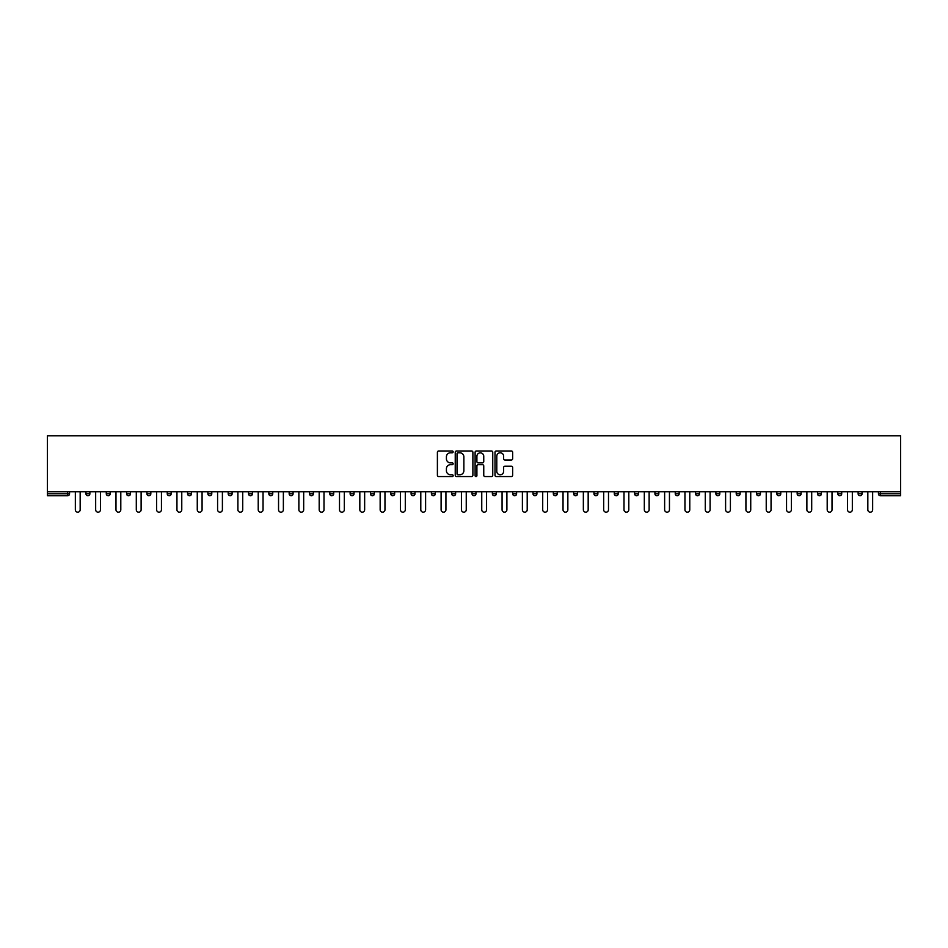 <?xml version="1.0" encoding="UTF-8"?>
<svg xmlns="http://www.w3.org/2000/svg" width="948" height="948" viewBox="0 0 948 948"><rect width="100%" height="100%" fill="white"/><g stroke="black" fill="none" stroke-linecap="round" stroke-linejoin="round"><path stroke-width="1.42" d="M453.156 451.888A0.901 0.901 0 0 0 452.267 450.987L438.675 450.987A1.28 1.28 0 0 0 437.395 452.267L437.395 475.28A1.28 1.28 0 0 0 438.675 476.56L452.267 476.56A0.901 0.901 0 0 0 453.156 475.671A0.901 0.901 0 0 0 452.267 474.77L450.501 474.77A4.088 4.088 0 0 1 446.413 470.682L446.413 468.762A4.088 4.088 0 0 1 450.501 464.674L452.267 464.674A0.901 0.901 0 0 0 453.156 463.773A0.901 0.901 0 0 0 452.267 462.885L450.501 462.885A4.088 4.088 0 0 1 446.413 458.785L446.413 456.865A4.088 4.088 0 0 1 450.501 452.777L452.267 452.777A0.901 0.901 0 0 0 453.156 451.888M511.363 460.005A1.28 1.28 0 0 0 512.643 458.725L512.643 452.267A1.28 1.28 0 0 0 511.363 450.987L496.278 450.987A1.28 1.28 0 0 0 494.998 452.267L494.998 475.28A1.28 1.28 0 0 0 496.278 476.56L511.363 476.56A1.28 1.28 0 0 0 512.643 475.28L512.643 467.483A1.28 1.28 0 0 0 511.363 466.203L504.905 466.203A1.28 1.28 0 0 0 503.637 467.483L503.637 471.346A3.425 3.425 0 0 1 500.212 474.77A3.425 3.425 0 0 1 496.788 471.346L496.788 456.201A3.425 3.425 0 0 1 500.212 452.777A3.425 3.425 0 0 1 503.637 456.201L503.637 458.725A1.28 1.28 0 0 0 504.905 460.005L511.363 460.005M900.6 491.716L47.4 491.716L47.4 435.831L900.6 435.831L900.6 495.757L880.408 495.757A1.955 1.955 0 0 1 878.452 493.801L878.452 491.716M472.886 452.267A1.28 1.28 0 0 0 471.606 450.987L456.521 450.987A1.28 1.28 0 0 0 455.241 452.267L455.241 475.28A1.28 1.28 0 0 0 456.521 476.56L471.606 476.56A1.28 1.28 0 0 0 472.886 475.28L472.886 452.267M476.394 450.987L491.479 450.987A1.28 1.28 0 0 1 492.759 452.267L492.759 475.28A1.28 1.28 0 0 1 491.479 476.56L485.032 476.56A1.28 1.28 0 0 1 483.753 475.28L483.753 465.954A1.28 1.28 0 0 0 482.473 464.674L478.183 464.674A1.28 1.28 0 0 0 476.903 465.954L476.903 475.671A0.901 0.901 0 0 1 476.014 476.56A0.901 0.901 0 0 1 475.114 475.671L475.114 452.267A1.28 1.28 0 0 1 476.394 450.987M69.548 491.716L69.548 493.801A1.955 1.955 0 0 1 67.592 495.757L47.4 495.757L47.4 493.801L67.592 493.801L67.592 491.716M47.4 491.716L47.4 493.801M89.87 491.716L89.87 493.801L85.96 493.801A1.955 1.955 0 0 0 87.915 495.757A1.955 1.955 0 0 1 85.96 493.801L85.96 491.716M67.592 495.757A1.955 1.955 0 0 0 69.548 493.801A1.955 1.955 0 0 1 67.592 495.757L67.592 493.801L69.548 493.801M106.283 491.716L106.283 493.801L106.283 491.716M110.181 491.716L110.181 493.801L110.181 491.716M130.504 491.716L130.504 493.801L126.594 493.801A1.955 1.955 0 0 0 128.549 495.757A1.955 1.955 0 0 1 126.594 493.801L126.594 491.716M146.916 491.716L146.916 493.801L146.916 491.716M150.827 491.716L150.827 493.801A1.955 1.955 0 0 1 148.872 495.757A1.955 1.955 0 0 1 146.916 493.801A1.955 1.955 0 0 0 148.872 495.757A1.955 1.955 0 0 0 150.827 493.801A1.955 1.955 0 0 1 148.872 495.757A1.955 1.955 0 0 1 146.916 493.801L150.827 493.801M167.239 493.801A1.955 1.955 0 0 0 169.194 495.757A1.955 1.955 0 0 0 171.15 493.801A1.955 1.955 0 0 1 169.194 495.757A1.955 1.955 0 0 0 171.15 493.801L171.15 491.716L171.15 493.801L167.239 493.801A1.955 1.955 0 0 0 169.194 495.757A1.955 1.955 0 0 1 167.239 493.801L167.239 491.716M191.472 491.716L191.472 493.801A1.955 1.955 0 0 1 189.517 495.757A1.955 1.955 0 0 1 187.562 493.801L187.562 491.716M209.828 495.757A1.955 1.955 0 0 0 211.783 493.801L211.783 491.716L211.783 493.801A1.955 1.955 0 0 1 209.828 495.757A1.955 1.955 0 0 1 207.885 493.801L207.885 491.716M232.106 491.716L232.106 493.801A1.955 1.955 0 0 1 230.151 495.757A1.955 1.955 0 0 1 228.195 493.801L228.195 491.716M252.429 491.716L252.429 493.801A1.955 1.955 0 0 1 250.473 495.757A1.955 1.955 0 0 1 248.518 493.801L248.518 491.716M270.796 495.757A1.955 1.955 0 0 0 272.751 493.801L272.751 491.716L272.751 493.801A1.955 1.955 0 0 1 270.796 495.757A1.955 1.955 0 0 1 268.841 493.801L268.841 491.716M289.164 491.716L289.164 493.801L289.164 491.716M293.074 491.716L293.074 493.801A1.955 1.955 0 0 1 291.119 495.757A1.955 1.955 0 0 1 289.164 493.801L293.074 493.801A1.955 1.955 0 0 1 291.119 495.757M313.385 491.716L313.385 493.801A1.955 1.955 0 0 1 311.442 495.757A1.955 1.955 0 0 1 309.486 493.801L309.486 491.716M333.708 491.716L333.708 493.801L329.797 493.801A1.955 1.955 0 0 0 331.753 495.757A1.955 1.955 0 0 1 329.797 493.801L329.797 491.716M354.031 491.716L354.031 493.801A1.955 1.955 0 0 1 352.075 495.757A1.955 1.955 0 0 1 350.12 493.801L350.12 491.716M374.353 491.716L374.353 493.801A1.955 1.955 0 0 1 372.398 495.757A1.955 1.955 0 0 1 370.443 493.801L370.443 491.716M394.676 491.716L394.676 493.801A1.955 1.955 0 0 1 392.721 495.757A1.955 1.955 0 0 1 390.766 493.801L390.766 491.716M413.044 495.757A1.955 1.955 0 0 0 414.987 493.801L414.987 491.716L414.987 493.801A1.955 1.955 0 0 1 413.044 495.757A1.955 1.955 0 0 1 411.088 493.801L411.088 491.716M435.31 491.716L435.31 493.801A1.955 1.955 0 0 1 433.355 495.757A1.955 1.955 0 0 1 431.399 493.801L431.399 491.716M455.632 491.716L455.632 493.801A1.955 1.955 0 0 1 453.677 495.757A1.955 1.955 0 0 1 451.722 493.801L451.722 491.716M472.045 491.716L472.045 493.801L472.045 491.716M475.955 491.716L475.955 493.801A1.955 1.955 0 0 1 474 495.757A1.955 1.955 0 0 1 472.045 493.801L475.955 493.801A1.955 1.955 0 0 1 474 495.757M492.368 491.716L492.368 493.801L492.368 491.716M496.278 491.716L496.278 493.801A1.955 1.955 0 0 1 494.323 495.757A1.955 1.955 0 0 1 492.368 493.801L496.278 493.801A1.955 1.955 0 0 1 494.323 495.757M512.69 491.716L512.69 493.801L512.69 491.716M516.601 491.716L516.601 493.801L516.601 491.716M533.013 491.716L533.013 493.801L533.013 491.716M536.912 491.716L536.912 493.801L536.912 491.716M557.234 491.716L557.234 493.801A1.955 1.955 0 0 1 555.279 495.757A1.955 1.955 0 0 1 553.324 493.801L553.324 491.716M577.557 491.716L577.557 493.801L573.647 493.801A1.955 1.955 0 0 0 575.602 495.757A1.955 1.955 0 0 1 573.647 493.801L573.647 491.716M597.88 491.716L597.88 493.801A1.955 1.955 0 0 1 595.925 495.757A1.955 1.955 0 0 1 593.969 493.801L593.969 491.716M614.292 491.716L614.292 493.801L614.292 491.716M618.203 491.716L618.203 493.801L618.203 491.716M638.514 491.716L638.514 493.801A1.955 1.955 0 0 1 636.558 495.757A1.955 1.955 0 0 1 634.615 493.801L634.615 491.716M658.836 491.716L658.836 493.801L654.926 493.801A1.955 1.955 0 0 0 656.881 495.757A1.955 1.955 0 0 1 654.926 493.801L654.926 491.716M679.159 491.716L679.159 493.801A1.955 1.955 0 0 1 677.204 495.757A1.955 1.955 0 0 1 675.249 493.801L675.249 491.716M699.482 491.716L699.482 493.801L695.571 493.801A1.955 1.955 0 0 0 697.527 495.757A1.955 1.955 0 0 1 695.571 493.801L695.571 491.716M719.805 491.716L719.805 493.801A1.955 1.955 0 0 1 717.849 495.757A1.955 1.955 0 0 1 715.894 493.801L715.894 491.716M740.115 491.716L740.115 493.801L736.217 493.801A1.955 1.955 0 0 0 738.172 495.757A1.955 1.955 0 0 1 736.217 493.801L736.217 491.716M760.438 491.716L760.438 493.801A1.955 1.955 0 0 1 758.483 495.757A1.955 1.955 0 0 1 756.528 493.801L756.528 491.716M780.761 491.716L780.761 493.801L776.85 493.801A1.955 1.955 0 0 0 778.806 495.757A1.955 1.955 0 0 1 776.85 493.801L776.85 491.716M801.084 491.716L801.084 493.801L797.173 493.801A1.955 1.955 0 0 0 799.128 495.757A1.955 1.955 0 0 1 797.173 493.801L797.173 491.716M821.406 491.716L821.406 493.801L817.496 493.801A1.955 1.955 0 0 0 819.451 495.757A1.955 1.955 0 0 1 817.496 493.801L817.496 491.716M841.717 491.716L841.717 493.801A1.955 1.955 0 0 1 839.774 495.757A1.955 1.955 0 0 1 837.819 493.801L837.819 491.716M862.04 491.716L862.04 493.801A1.955 1.955 0 0 1 860.085 495.757A1.955 1.955 0 0 1 858.13 493.801L858.13 491.716M87.915 495.757A1.955 1.955 0 0 0 89.87 493.801A1.955 1.955 0 0 1 87.915 495.757A1.955 1.955 0 0 1 85.96 493.801M108.226 495.757A1.955 1.955 0 0 1 106.283 493.801A1.955 1.955 0 0 0 108.226 495.757A1.955 1.955 0 0 0 110.181 493.801A1.955 1.955 0 0 1 108.226 495.757A1.955 1.955 0 0 1 106.283 493.801L110.181 493.801A1.955 1.955 0 0 1 108.226 495.757M130.504 493.801A1.955 1.955 0 0 1 128.549 495.757A1.955 1.955 0 0 0 130.504 493.801A1.955 1.955 0 0 1 128.549 495.757A1.955 1.955 0 0 1 126.594 493.801M331.753 495.757A1.955 1.955 0 0 0 333.708 493.801A1.955 1.955 0 0 1 331.753 495.757A1.955 1.955 0 0 1 329.797 493.801M514.646 495.757A1.955 1.955 0 0 1 512.69 493.801A1.955 1.955 0 0 0 514.646 495.757A1.955 1.955 0 0 0 516.601 493.801A1.955 1.955 0 0 1 514.646 495.757A1.955 1.955 0 0 1 512.69 493.801L516.601 493.801M534.956 495.757A1.955 1.955 0 0 1 533.013 493.801A1.955 1.955 0 0 0 534.956 495.757A1.955 1.955 0 0 0 536.912 493.801A1.955 1.955 0 0 1 534.956 495.757A1.955 1.955 0 0 1 533.013 493.801L536.912 493.801A1.955 1.955 0 0 1 534.956 495.757M577.557 493.801A1.955 1.955 0 0 1 575.602 495.757A1.955 1.955 0 0 0 577.557 493.801A1.955 1.955 0 0 1 575.602 495.757A1.955 1.955 0 0 1 573.647 493.801M616.247 495.757A1.955 1.955 0 0 1 614.292 493.801A1.955 1.955 0 0 0 616.247 495.757A1.955 1.955 0 0 0 618.203 493.801A1.955 1.955 0 0 1 616.247 495.757A1.955 1.955 0 0 1 614.292 493.801L618.203 493.801M656.881 495.757A1.955 1.955 0 0 0 658.836 493.801A1.955 1.955 0 0 1 656.881 495.757A1.955 1.955 0 0 1 654.926 493.801M699.482 493.801A1.955 1.955 0 0 1 697.527 495.757A1.955 1.955 0 0 0 699.482 493.801A1.955 1.955 0 0 1 697.527 495.757A1.955 1.955 0 0 1 695.571 493.801M738.172 495.757A1.955 1.955 0 0 0 740.115 493.801A1.955 1.955 0 0 1 738.172 495.757A1.955 1.955 0 0 1 736.217 493.801M758.483 495.757A1.955 1.955 0 0 0 760.438 493.801A1.955 1.955 0 0 1 758.483 495.757M778.806 495.757A1.955 1.955 0 0 0 780.761 493.801A1.955 1.955 0 0 1 778.806 495.757A1.955 1.955 0 0 1 776.85 493.801M799.128 495.757A1.955 1.955 0 0 0 801.084 493.801A1.955 1.955 0 0 1 799.128 495.757A1.955 1.955 0 0 1 797.173 493.801M819.451 495.757A1.955 1.955 0 0 0 821.406 493.801A1.955 1.955 0 0 1 819.451 495.757A1.955 1.955 0 0 1 817.496 493.801M457.92 452.777A0.901 0.901 0 0 0 457.031 453.677L457.031 473.87A0.901 0.901 0 0 0 457.92 474.77L459.78 474.77A4.088 4.088 0 0 0 463.868 470.682L463.868 456.865A4.088 4.088 0 0 0 459.78 452.777L457.92 452.777M483.753 456.261A3.425 3.425 0 0 0 480.328 452.848A3.425 3.425 0 0 0 476.903 456.261L476.903 461.605A1.28 1.28 0 0 0 478.183 462.885L482.473 462.885A1.28 1.28 0 0 0 483.753 461.605L483.753 456.261M75.342 491.716L75.342 509.751A2.406 2.406 0 0 0 77.748 512.169A2.406 2.406 0 0 0 80.165 509.751L80.165 491.716M95.665 491.716L95.665 509.751A2.406 2.406 0 0 0 98.071 512.169A2.406 2.406 0 0 0 100.476 509.751L100.476 491.716M115.976 491.716L115.976 509.751A2.406 2.406 0 0 0 118.393 512.169A2.406 2.406 0 0 0 120.799 509.751L120.799 491.716M136.299 491.716L136.299 509.751A2.406 2.406 0 0 0 138.716 512.169A2.406 2.406 0 0 0 141.122 509.751L141.122 491.716M156.621 491.716L156.621 509.751A2.406 2.406 0 0 0 159.027 512.169A2.406 2.406 0 0 0 161.444 509.751L161.444 491.716M176.944 491.716L176.944 509.751A2.406 2.406 0 0 0 179.35 512.169A2.406 2.406 0 0 0 181.767 509.751L181.767 491.716M197.267 491.716L197.267 509.751A2.406 2.406 0 0 0 199.673 512.169A2.406 2.406 0 0 0 202.078 509.751L202.078 491.716M217.59 491.716L217.59 509.751A2.406 2.406 0 0 0 219.995 512.169A2.406 2.406 0 0 0 222.401 509.751L222.401 491.716M237.901 491.716L237.901 509.751A2.406 2.406 0 0 0 240.318 512.169A2.406 2.406 0 0 0 242.724 509.751L242.724 491.716M258.223 491.716L258.223 509.751A2.406 2.406 0 0 0 260.641 512.169A2.406 2.406 0 0 0 263.046 509.751L263.046 491.716M278.546 491.716L278.546 509.751A2.406 2.406 0 0 0 280.952 512.169A2.406 2.406 0 0 0 283.369 509.751L283.369 491.716M298.869 491.716L298.869 509.751A2.406 2.406 0 0 0 301.274 512.169A2.406 2.406 0 0 0 303.68 509.751L303.68 491.716M319.192 491.716L319.192 509.751A2.406 2.406 0 0 0 321.597 512.169A2.406 2.406 0 0 0 324.003 509.751L324.003 491.716M339.502 491.716L339.502 509.751A2.406 2.406 0 0 0 341.92 512.169A2.406 2.406 0 0 0 344.325 509.751L344.325 491.716M359.825 491.716L359.825 509.751A2.406 2.406 0 0 0 362.243 512.169A2.406 2.406 0 0 0 364.648 509.751L364.648 491.716M380.148 491.716L380.148 509.751A2.406 2.406 0 0 0 382.554 512.169A2.406 2.406 0 0 0 384.971 509.751L384.971 491.716M400.471 491.716L400.471 509.751A2.406 2.406 0 0 0 402.876 512.169A2.406 2.406 0 0 0 405.294 509.751L405.294 491.716M420.794 491.716L420.794 509.751A2.406 2.406 0 0 0 423.199 512.169A2.406 2.406 0 0 0 425.605 509.751L425.605 491.716M441.104 491.716L441.104 509.751A2.406 2.406 0 0 0 443.522 512.169A2.406 2.406 0 0 0 445.927 509.751L445.927 491.716M461.427 491.716L461.427 509.751A2.406 2.406 0 0 0 463.845 512.169A2.406 2.406 0 0 0 466.25 509.751L466.25 491.716M481.75 491.716L481.75 509.751A2.406 2.406 0 0 0 484.155 512.169A2.406 2.406 0 0 0 486.573 509.751L486.573 491.716M502.073 491.716L502.073 509.751A2.406 2.406 0 0 0 504.478 512.169A2.406 2.406 0 0 0 506.896 509.751L506.896 491.716M522.395 491.716L522.395 509.751A2.406 2.406 0 0 0 524.801 512.169A2.406 2.406 0 0 0 527.207 509.751L527.207 491.716M542.706 491.716L542.706 509.751A2.406 2.406 0 0 0 545.124 512.169A2.406 2.406 0 0 0 547.529 509.751L547.529 491.716M563.029 491.716L563.029 509.751A2.406 2.406 0 0 0 565.446 512.169A2.406 2.406 0 0 0 567.852 509.751L567.852 491.716M583.352 491.716L583.352 509.751A2.406 2.406 0 0 0 585.757 512.169A2.406 2.406 0 0 0 588.175 509.751L588.175 491.716M603.675 491.716L603.675 509.751A2.406 2.406 0 0 0 606.08 512.169A2.406 2.406 0 0 0 608.498 509.751L608.498 491.716M623.997 491.716L623.997 509.751A2.406 2.406 0 0 0 626.403 512.169A2.406 2.406 0 0 0 628.808 509.751L628.808 491.716M644.32 491.716L644.32 509.751A2.406 2.406 0 0 0 646.726 512.169A2.406 2.406 0 0 0 649.131 509.751L649.131 491.716M664.631 491.716L664.631 509.751A2.406 2.406 0 0 0 667.048 512.169A2.406 2.406 0 0 0 669.454 509.751L669.454 491.716M684.954 491.716L684.954 509.751A2.406 2.406 0 0 0 687.359 512.169A2.406 2.406 0 0 0 689.777 509.751L689.777 491.716M705.276 491.716L705.276 509.751A2.406 2.406 0 0 0 707.682 512.169A2.406 2.406 0 0 0 710.099 509.751L710.099 491.716M725.599 491.716L725.599 509.751A2.406 2.406 0 0 0 728.005 512.169A2.406 2.406 0 0 0 730.41 509.751L730.41 491.716M745.922 491.716L745.922 509.751A2.406 2.406 0 0 0 748.327 512.169A2.406 2.406 0 0 0 750.733 509.751L750.733 491.716M766.233 491.716L766.233 509.751A2.406 2.406 0 0 0 768.65 512.169A2.406 2.406 0 0 0 771.056 509.751L771.056 491.716M786.556 491.716L786.556 509.751A2.406 2.406 0 0 0 788.973 512.169A2.406 2.406 0 0 0 791.379 509.751L791.379 491.716M806.878 491.716L806.878 509.751A2.406 2.406 0 0 0 809.284 512.169A2.406 2.406 0 0 0 811.701 509.751L811.701 491.716M827.201 491.716L827.201 509.751A2.406 2.406 0 0 0 829.607 512.169A2.406 2.406 0 0 0 832.024 509.751L832.024 491.716M847.524 491.716L847.524 509.751A2.406 2.406 0 0 0 849.929 512.169A2.406 2.406 0 0 0 852.335 509.751L852.335 491.716M867.835 491.716L867.835 509.751A2.406 2.406 0 0 0 870.252 512.169A2.406 2.406 0 0 0 872.658 509.751L872.658 491.716M880.408 491.716L880.408 493.801L900.6 493.801M878.452 493.801L880.408 493.801L880.408 495.757M189.517 495.757A1.955 1.955 0 0 0 191.472 493.801L187.562 493.801M211.783 493.801L207.885 493.801M230.151 495.757A1.955 1.955 0 0 0 232.106 493.801L228.195 493.801M250.473 495.757A1.955 1.955 0 0 0 252.429 493.801L248.518 493.801M272.751 493.801L268.841 493.801M311.442 495.757A1.955 1.955 0 0 0 313.385 493.801L309.486 493.801M352.075 495.757A1.955 1.955 0 0 0 354.031 493.801L350.12 493.801M372.398 495.757A1.955 1.955 0 0 0 374.353 493.801L370.443 493.801M392.721 495.757A1.955 1.955 0 0 0 394.676 493.801L390.766 493.801M414.987 493.801L411.088 493.801M433.355 495.757A1.955 1.955 0 0 0 435.31 493.801L431.399 493.801M453.677 495.757A1.955 1.955 0 0 0 455.632 493.801L451.722 493.801M555.279 495.757A1.955 1.955 0 0 0 557.234 493.801L553.324 493.801M595.925 495.757A1.955 1.955 0 0 0 597.88 493.801L593.969 493.801M636.558 495.757A1.955 1.955 0 0 0 638.514 493.801L634.615 493.801M677.204 495.757A1.955 1.955 0 0 0 679.159 493.801L675.249 493.801M717.849 495.757A1.955 1.955 0 0 0 719.805 493.801L715.894 493.801M760.438 493.801L756.528 493.801M839.774 495.757A1.955 1.955 0 0 0 841.717 493.801L837.819 493.801M860.085 495.757A1.955 1.955 0 0 0 862.04 493.801L858.13 493.801"/></g></svg>

